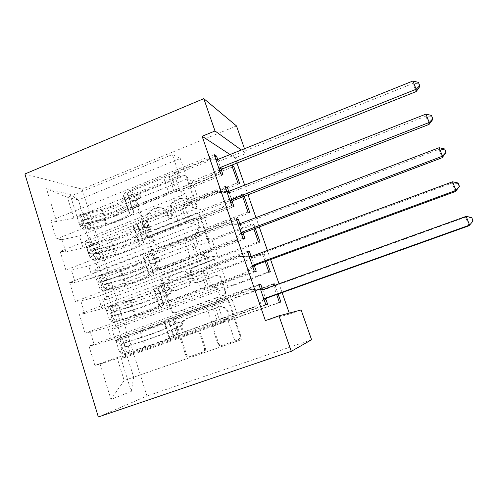 <?xml version="1.0" encoding="UTF-8"?>
<svg xmlns="http://www.w3.org/2000/svg" width="498" height="498" viewBox="0 0 498 498"><rect width="100%" height="100%" fill="white"/><g stroke="black" fill="none" stroke-linecap="round" stroke-linejoin="round"><path stroke-width="0.37" stroke-dasharray="2.49 1.87" d="M147.489 227.885C146.356 228.196 145.553 227.804 145.074 226.702L135.848 198.248C135.481 196.685 135.973 195.49 137.317 194.662L183.955 175.937C185.598 175.464 186.769 176.006 187.478 177.574L197.164 206.334L196.467 208.668L195.957 208.961C194.799 209.285 193.965 208.886 193.467 207.778L192.209 204.037C189.925 198.976 186.159 197.189 180.905 198.677L175.389 201.049C171.636 203.875 170.341 207.579 171.517 212.154L172.75 215.877L171.549 218.491C170.409 218.809 169.594 218.41 169.102 217.302L167.876 213.586C165.635 208.544 161.931 206.757 156.752 208.22L151.485 210.449C147.651 213.225 146.312 216.941 147.464 221.591L148.672 225.295L147.489 227.885M191.282 203.732C188.991 198.652 185.206 196.853 179.934 198.353L174.4 200.731C170.627 203.57 169.332 207.293 170.509 211.887L171.748 215.622L170.546 218.242C169.395 218.566 168.579 218.168 168.087 217.053L166.855 213.325C164.608 208.264 160.885 206.465 155.687 207.934L150.408 210.175C146.555 212.963 145.211 216.692 146.368 221.361L147.576 225.077L146.387 227.679C145.254 227.997 144.451 227.598 143.972 226.49L134.709 197.924C134.342 196.361 134.84 195.16 136.184 194.326L182.996 175.52C184.646 175.041 185.822 175.589 186.532 177.164L196.256 206.035L195.552 208.382L195.042 208.674C193.878 208.998 193.043 208.606 192.545 207.485L191.282 203.732L192.209 204.037M205.469 348.015L205.251 350.499L203.713 351.812L190.161 356.537C188.487 356.929 187.285 356.294 186.563 354.626L175.763 321.31L176.217 318.508L177.493 317.556L225.712 300.138C227.418 299.715 228.644 300.331 229.385 301.987L240.739 335.683L240.646 337.937L238.953 339.518L222.27 345.338C220.558 345.743 219.338 345.102 218.597 343.427L213.816 329.016L214.059 326.495L215.578 325.213L223.783 322.293L227.997 318.614C231.545 312.582 224.971 304.49 218.703 307.104L186.924 318.546L183.37 321.26C178.819 327.018 185.194 336.374 191.855 333.635L197.133 331.761C198.814 331.357 200.022 331.979 200.75 333.641L205.469 348.015L204.578 348.301L204.354 350.797L202.817 352.117L189.209 356.861C187.528 357.253 186.327 356.612 185.598 354.937L174.761 321.49L175.215 318.67L176.497 317.718L224.909 300.226C226.615 299.802 227.847 300.419 228.594 302.087L239.986 335.926L239.893 338.186L238.2 339.779L221.442 345.618C219.73 346.023 218.498 345.382 217.757 343.695L212.957 329.228L213.2 326.694L214.725 325.406L223.783 322.293M265.372 320.625L289.568 314.008L289.257 313.111M282.111 292.606L279.048 283.816M270.588 259.545L267.42 250.463M259.221 226.945L255.96 217.576M248.016 194.786L244.655 185.144M236.961 163.07L235.156 157.903L246.161 153.496L241.337 150.01M289.568 314.008L301.122 309.955M311.592 339.76L146.947 396.016L82.108 189.153L24.9 173.989M236.488 125.938L82.108 189.153M244.493 148.74L246.161 153.496M161.9 269.567C160.269 269.997 159.105 269.412 158.408 267.806L147.987 235.679C147.638 234.309 147.999 233.189 149.076 232.305L196.654 213.698C198.31 213.244 199.499 213.81 200.221 215.404L211.164 247.886L210.592 250.836L209.415 251.664L161.9 269.567L160.848 269.53C159.211 269.96 158.047 269.374 157.343 267.762L146.891 235.504C146.537 234.135 146.904 233.002 147.981 232.118L195.739 213.437C197.407 212.976 198.602 213.542 199.318 215.142L210.299 247.755L209.726 250.724L208.55 251.558L160.848 269.53M161.75 278.108L172.358 310.82C173.067 312.458 174.25 313.068 175.9 312.657L224.05 295.19L225.538 293.957L225.812 291.38L221.025 277.168C220.29 275.525 219.076 274.921 217.383 275.357L197.812 282.584C196.144 283.007 194.948 282.41 194.226 280.779L191.145 271.466L191.742 268.497L214.04 259.477C214.868 257.248 214.14 256.165 211.855 256.221L162.479 275.014L161.75 278.108L160.698 278.108L171.343 310.957L172.358 310.82M98.33 416.988L146.947 396.016M70.044 194.363L46.495 188.686L56.542 221.535L73.866 218.087L179.479 175.638L172.401 154.542L180.295 158.507L78.385 199.959L70.044 194.363L79.605 225.158L84.511 225.93L89.721 242.657L84.878 242.128L88.407 253.507L93.219 253.868L98.492 270.794L93.742 270.682L97.322 282.198L102.028 282.148L107.363 299.273L102.719 299.584L106.342 311.244L110.942 310.764L116.339 328.095L111.801 328.842L115.468 340.644L119.962 339.723L125.428 357.271L280.903 302.056M214.165 154.635L50.777 220.626L56.542 221.535M50.777 220.626L56.38 239.021L62.082 239.644L65.798 251.795L83.098 247.898L189.694 206.116L185.592 193.878L180.158 191.911L223.029 174.885M225.108 186.433L60.14 251.372L65.798 251.795M60.14 251.372L65.823 270.009L71.413 270.14L75.173 282.453L92.454 278.089L200.047 236.992L195.888 224.592L190.659 223.328L233.954 206.583M236.208 218.678L69.633 282.515L75.173 282.453M69.633 282.515L75.385 301.402L80.863 301.035L84.672 313.51L101.928 308.673L210.536 268.279L206.328 255.717L201.304 255.175L245.028 238.71M247.462 251.366L79.25 314.076L84.672 313.51M79.25 314.076L85.077 333.212L90.431 332.334L94.296 344.971L111.521 339.648L221.168 299.983L216.898 287.253L212.098 287.458L256.252 271.286M258.879 284.514L88.993 346.054L94.296 344.971M88.993 346.054L94.9 365.451L100.135 364.05L110.948 399.415L131.248 391.459L121.002 358.454L125.428 357.271M110.942 310.764L264.201 254.011L262.502 253.743L265.204 261.531M264.201 254.011L266.629 261.008M251.16 256.495L254.428 265.982M93.219 253.868L243.79 195.297L241.891 194.394L242.744 196.841M243.79 195.297L244.138 196.299M228.719 191.388L232.174 201.422M235.156 157.903L230.039 154.548M217.726 159.503L220.471 167.471M221.025 169.077L221.274 169.793M239.862 223.72L243.223 233.481M102.028 282.148L253.93 224.467L252.131 223.882L253.899 228.962M253.93 224.467L255.306 228.426M262.614 289.736L265.783 298.931M275.058 285.254L278.114 294.038M273.626 285.771L276.676 294.548M227.692 299.279L121.35 337.7L117.596 325.661L223.546 286.966L227.692 299.279L231.906 298.819L238.044 316.996L233.954 317.867L241.318 339.736L124.183 380.522L117.341 358.429L227.611 319.212L223.036 320.183L267.638 304.309M115.468 340.644L121.35 337.7M111.801 328.842L117.596 325.661M241.318 339.736L235.199 341.84L227.611 319.212M235.199 341.84L124.183 380.522L110.948 399.415M100.135 364.05L117.341 358.429M217.371 268.615L112 307.714L108.29 295.831L213.275 256.458L217.371 268.615L221.778 268.833L227.841 286.78L223.546 286.966M106.342 311.244L112 307.714M102.719 299.584L108.29 295.831M111.521 339.648L107.668 327.211L216.898 287.253M90.431 332.334L107.668 327.211M207.18 238.343L102.762 278.108L99.102 266.362L203.134 226.341L207.18 238.343L211.781 239.214L217.769 256.943L213.275 256.458M97.322 282.198L102.762 278.108M93.742 270.682L99.102 266.362M101.928 308.673L98.118 296.391L206.328 255.717M80.863 301.035L98.118 296.391M197.115 208.457L93.643 248.857L90.02 237.26L193.124 196.604L197.115 208.457L201.908 209.969L207.815 227.474L203.134 226.341M88.407 253.507L93.643 248.857M84.878 242.128L90.02 237.26M92.454 278.089L88.694 265.969L195.888 224.592M71.413 270.14L88.694 265.969M180.295 158.507L187.18 178.944L84.629 219.973L78.385 199.959L67.467 197.438L172.401 154.542M79.605 225.158L84.629 219.973M83.098 247.898L79.387 235.928L185.592 193.878M62.082 239.644L79.387 235.928M233.954 317.867L127.021 355.865L133.688 377.241L131.248 391.459M73.866 218.087L67.467 197.438L46.495 188.686M221.168 299.983L216.456 300.493L223.036 320.183M210.536 268.279L205.606 268.036L212.098 287.458M200.047 236.992L194.899 236.021L201.304 255.175M189.694 206.116L184.341 204.429L190.659 223.328M179.479 175.638L173.92 173.26L180.158 191.911M231.782 165.274L192.153 181.079L187.18 178.944M192.153 181.079L197.992 198.372L193.124 196.604M121.002 358.454L127.021 355.865M220.714 173.665L56.38 239.021M173.92 173.26L214.887 156.739M237.832 182.704L197.992 198.372M89.721 242.657L239.768 183.725M84.511 225.93L232.385 167.029M231.751 205.724L65.823 270.009M184.341 204.429L225.706 188.169M248.023 212.042L207.815 227.474M241.891 194.394L201.908 209.969M98.492 270.794L249.859 212.758M242.943 238.237L75.385 301.402M194.899 236.021L236.675 220.029M258.338 241.754L217.769 256.943M252.131 223.882L211.781 239.214M107.363 299.273L260.074 242.153M254.291 271.198L85.077 333.212M205.606 268.036L247.792 252.324M268.789 271.84L227.841 286.78M262.502 253.743L221.778 268.833M116.339 328.095L270.42 271.914M265.801 304.62L94.9 365.451M216.456 300.493L259.066 285.061M279.372 302.317L238.044 316.996M273.004 283.985L231.906 298.819M119.962 339.723L273.165 284.445M152.562 237.253L153.291 234.913L153.751 234.658L195.029 218.653C196.187 218.336 197.021 218.734 197.525 219.848L198.858 223.82C199.953 227.667 199.119 231.041 196.349 233.936L193.324 235.853L164.981 246.709C159.765 248.11 156.048 246.267 153.838 241.188L152.562 237.253L151.479 237.092L152.214 234.739L153.751 234.658M151.479 237.092L152.762 241.038C154.978 246.137 158.706 247.985 163.942 246.578L192.39 235.679L195.434 233.749C198.21 230.848 199.051 227.462 197.949 223.596L196.61 219.606C196.106 218.485 195.272 218.087 194.108 218.41L152.674 234.483M160.698 278.108L161.433 275.002L162.416 274.361L210.996 256.134C213.287 256.072 214.022 257.161 213.188 259.396L190.802 268.453L190.205 271.441L193.299 280.791C194.021 282.422 195.222 283.026 196.897 282.596L216.543 275.344C218.242 274.908 219.462 275.512 220.203 277.162L225.009 291.436L224.729 294.025L223.235 295.258L174.898 312.8C173.242 313.211 172.053 312.595 171.343 310.957M177.736 289.992C170.64 293.011 164.44 282.428 170.104 277.037L172.893 275.176L183.88 271.068C185.536 270.638 186.725 271.229 187.441 272.848L190.51 282.154L189.987 285.043L188.773 285.92L176.746 290.041C169.619 293.073 163.4 282.447 169.083 277.031L171.885 275.164L172.893 275.176M176.746 290.041L187.827 285.952L189.041 285.074L189.564 282.173L186.482 272.829C185.766 271.198 184.577 270.607 182.915 271.036L171.885 275.164M222.967 322.48L227.194 318.782C230.761 312.725 224.162 304.595 217.869 307.222L185.966 318.714L182.399 321.44C177.83 327.217 184.223 336.617 190.915 333.865L196.212 331.979C197.899 331.575 199.107 332.203 199.841 333.872L204.578 348.301M80.408 226.416L84.118 224.94L88.04 228.439L84.355 229.902L80.408 226.416L77.57 217.277L79.655 214.812L83.322 213.337L86.633 212.957L101.934 209.141C113.762 206.265 125.334 200.395 124.618 197.494L126.249 202.73L125.079 201.061C125.129 199.766 127.451 198.16 132.045 196.243L136.869 194.301C137.996 193.983 138.793 194.363 139.272 195.459L138.463 197.849L133.252 199.984C128.652 201.895 126.324 203.489 126.268 204.759L127.426 206.384L129.293 212.185L128.154 210.623C128.229 209.39 130.563 207.822 135.176 205.917L211.476 175.533L213.891 176.728L176.678 191.525L171.493 175.993L163.798 177.979L131.846 190.852C128.889 192.091 127.401 193.143 127.376 194.008L128.727 196.243L130.582 201.989L128.472 195.633M84.355 229.902C85.837 230.051 88.022 229.765 90.897 229.036L106.13 225.09C120.354 221.492 134.379 214.601 133.62 211.401L131.509 205.052L130.445 203.526C130.488 202.705 131.989 201.678 134.952 200.451L140.131 198.329L140.934 195.951C140.461 194.867 139.664 194.481 138.55 194.805L133.744 196.729C130.787 197.967 129.287 199.001 129.256 199.835L130.333 201.397M79.655 214.812C81.155 215.018 83.34 214.769 86.222 214.072L101.443 210.268C115.661 206.801 129.58 199.748 128.727 196.243M124.388 196.959L123.199 195.222C123.236 193.884 125.546 192.259 130.127 190.329L206.06 159.702L215.927 159.752M171.493 175.993L208.531 161.078L206.06 159.702M88.04 228.439L91.339 227.997L106.647 224.044C118.48 221.056 130.14 215.323 129.505 212.671L129.293 212.185M133.383 210.841L132.337 209.384C132.387 208.587 133.894 207.579 136.863 206.353L168.971 193.573L176.678 191.525M84.118 224.94L81.267 215.796L77.57 217.277M83.322 213.337L81.267 215.796M131.509 205.052L131.758 205.63C132.549 208.948 118.568 215.902 104.343 219.45L89.117 223.334L83.907 224.2C82.021 222.886 81.684 221.685 82.898 220.589L87.997 219.749L103.223 215.889C117.441 212.372 131.397 205.381 130.582 201.989M126.249 202.73L126.473 203.252C127.158 206.054 115.555 211.874 103.721 214.794L86.957 218.964C85.264 220.241 85.581 221.454 87.916 222.6L104.854 218.367C116.688 215.422 128.31 209.639 127.644 206.894L127.426 206.384M218.939 168.511L211.476 175.533M208.531 161.078L220.035 160.898L412.991 83.44L416.191 91.57M219.842 171.138L213.891 176.728M412.91 81.012L412.991 83.44L418.426 83.359L418.42 82.394M419.714 86.627L418.426 83.359M89.945 257.13L93.692 255.673L97.558 258.948L93.842 260.386L89.945 257.13L87.075 247.873L89.08 245.097L92.784 243.647L111.39 239.04C123.23 235.94 134.977 230.344 134.423 227.947L136.11 233.357L135.045 232.037C135.17 230.954 137.548 229.478 142.191 227.598L147.066 225.694C148.199 225.382 149.008 225.775 149.493 226.883L148.883 229.13L143.418 231.389C138.774 233.263 136.384 234.726 136.253 235.784L137.305 237.06L139.191 242.937L138.164 241.723C138.307 240.708 140.71 239.27 145.366 237.409L222.419 207.517L224.723 208.345L187.142 222.905L181.895 207.162L174.182 209.278L141.918 221.952C138.93 223.16 137.404 224.131 137.33 224.859L138.544 226.658L140.43 232.479L138.326 226.154M93.842 260.386L100.347 259.253L115.598 255.032C129.829 251.16 144.059 244.593 143.505 242.016L141.407 235.703L140.448 234.502C140.536 233.823 142.073 232.877 145.067 231.676L150.502 229.429L151.106 227.194C150.626 226.092 149.823 225.7 148.697 226.011L143.847 227.903C140.853 229.111 139.322 230.064 139.241 230.767L140.218 232M89.08 245.097L95.61 244.095L110.849 240.011C125.079 236.282 139.203 229.553 138.544 226.658M134.23 227.511L133.14 226.123C133.252 224.996 135.618 223.496 140.255 221.61L216.929 191.469L226.895 191.624M181.895 207.162L219.288 192.483L216.929 191.469M97.558 258.948L116.171 254.136C128.011 250.917 139.845 245.458 139.378 243.323L139.191 242.937M143.306 241.567L142.36 240.434C142.459 239.781 144.003 238.853 147.003 237.652L179.423 225.084L187.142 222.905M93.692 255.673L90.81 246.41L87.075 247.873M92.784 243.647L90.81 246.41M141.407 235.703L141.619 236.164C142.21 238.866 128.023 245.495 113.787 249.311L93.275 254.509C91.458 253.214 91.14 251.994 92.329 250.849L112.648 245.707C126.878 241.922 141.046 235.255 140.43 232.479M136.11 233.357L136.303 233.78C136.819 236.071 125.042 241.623 113.202 244.767L96.425 249.255C94.763 250.562 95.056 251.795 97.284 252.947L114.347 248.39C126.193 245.215 137.99 239.7 137.492 237.465L137.305 237.06M229.958 200.507L222.419 207.517M219.288 192.483L230.91 192.421L425.852 116.152L429.095 124.4M230.73 202.761L224.723 208.345M425.933 114.117L425.852 116.152L431.399 116.252L431.461 115.443M432.706 119.564L431.399 116.252M99.612 288.249L103.397 286.817L107.207 289.855L103.453 291.268L99.612 288.249L96.699 278.868L98.629 275.78L102.37 274.348L120.977 269.325C132.823 265.994 144.737 260.672 144.358 258.798L146.101 264.388L145.148 263.423C145.341 262.564 147.788 261.213 152.481 259.383L157.399 257.51C158.545 257.205 159.366 257.615 159.852 258.736L159.416 260.828L153.72 263.224C149.027 265.054 146.574 266.386 146.368 267.221L147.308 268.142L149.226 274.093L148.311 273.24C148.529 272.45 150.987 271.142 155.693 269.325L233.518 239.943L235.703 240.397L197.75 254.715L192.427 238.76L184.702 241.001L152.127 253.463C149.114 254.646 147.545 255.53 147.427 256.115L148.497 257.466L150.402 263.367L148.317 257.086M103.453 291.268L109.915 289.855L125.185 285.348C139.428 281.196 153.87 274.971 153.521 273.029L151.442 266.754L150.583 265.895C150.713 265.353 152.295 264.494 155.32 263.317L160.979 260.94L161.414 258.854C160.929 257.74 160.119 257.329 158.98 257.634L154.081 259.495C151.062 260.678 149.487 261.543 149.356 262.104L150.228 263.006M98.629 275.78L105.115 274.504L120.373 270.14C134.616 266.131 148.946 259.738 148.497 257.466M144.196 258.462L143.219 257.429C143.399 256.526 145.833 255.15 150.514 253.314L227.947 223.677L238.019 223.938M192.427 238.76L230.194 224.318L227.947 223.677M107.207 289.855L125.807 284.613C137.66 281.165 149.668 275.985 149.375 274.373L149.226 274.093M153.359 272.705L152.519 271.902C152.662 271.391 154.249 270.551 157.287 269.381L190.018 257.024L197.75 254.715M103.397 286.817L100.472 277.436L96.699 278.868M102.37 274.348L100.472 277.436M151.442 266.754L151.61 267.102C151.996 269.169 137.591 275.462 123.355 279.559L102.769 285.217C101.019 283.935 100.721 282.696 101.878 281.507L122.197 275.911C136.44 271.846 150.813 265.515 150.402 263.367M146.101 264.388L146.263 264.706C146.611 266.48 134.659 271.746 122.807 275.126L106.012 279.938C104.387 281.277 104.648 282.528 106.79 283.692L123.971 278.793C135.817 275.388 147.794 270.153 147.464 268.441L147.308 268.142M241.119 232.94L233.518 239.943M230.194 224.318L241.941 224.38L438.9 149.332L442.193 157.704M241.767 234.819L235.703 240.397M439.149 147.707L438.9 149.332L444.558 149.618L444.683 148.97M445.884 152.986L444.558 149.618M109.404 319.778L113.227 318.371L116.98 321.16L113.189 322.548L109.404 319.778L106.454 310.273L108.303 306.855L130.675 300.001C142.534 296.428 154.629 291.392 154.424 290.054L156.223 295.831L155.388 295.233C155.656 294.598 158.165 293.384 162.908 291.598L167.876 289.755C169.034 289.463 169.862 289.88 170.353 291.025L170.048 292.961L169.146 293.652L164.166 295.495C159.416 297.275 156.907 298.47 156.627 299.08L157.449 299.628L159.391 305.66L158.588 305.181C158.881 304.614 161.408 303.444 166.164 301.67L244.767 272.823L246.84 272.892L208.506 286.954L203.109 270.775L195.372 273.159L162.473 285.404C159.428 286.555 157.816 287.358 157.648 287.794L158.582 288.684L160.512 294.667L158.439 288.423M113.189 322.548L134.896 316.062C149.145 311.624 163.805 305.741 163.668 304.452L161.601 298.221L160.848 297.704L170.665 293.565L171.561 292.874L171.866 290.944C171.374 289.811 170.553 289.394 169.401 289.687L159.609 293.864L160.375 294.424M108.303 306.855L130.022 300.655C144.271 296.36 158.818 290.309 158.582 288.684M154.293 289.824L153.434 289.157C153.689 288.479 156.179 287.24 160.916 285.441L239.121 256.327L249.299 256.7M203.109 270.775L241.25 256.588L239.121 256.327M116.98 321.16L135.581 315.489C147.433 311.798 159.621 306.905 159.503 305.84L159.391 305.66M163.543 304.247L162.815 303.799L167.702 301.533L208.506 286.954M113.227 318.371L110.263 308.866L106.454 310.273M112.075 305.455L110.263 308.866M161.601 298.221L161.732 298.445C161.906 299.864 147.29 305.809 133.041 310.198L112.386 316.33C110.705 315.06 110.432 313.802 111.552 312.563L131.87 306.5C146.119 302.149 160.711 296.161 160.512 294.667M156.223 295.831L156.353 296.042C156.521 297.275 144.389 302.261 132.536 305.872L115.723 311.02C114.142 312.395 114.372 313.672 116.42 314.842L133.713 309.594C145.565 305.946 157.723 300.997 157.573 299.827L157.449 299.628M252.442 265.832L244.767 272.823M241.25 256.588L253.121 256.775L452.14 182.996L455.477 191.493M252.959 267.32L246.84 272.892M452.558 181.789L452.14 182.996L457.911 183.476L458.104 182.996M459.256 186.887L457.911 183.476M119.333 351.725L123.187 350.349L126.878 352.883L123.05 354.246L119.333 351.725L116.339 342.095L118.101 338.347L140.511 331.077C152.369 327.261 164.651 322.517 164.62 321.727L166.481 327.69L165.766 327.472L178.496 322.443C179.66 322.156 180.5 322.592 180.998 323.75L180.805 325.549L179.778 326.395L167.017 331.375L167.726 331.544L169.694 337.656L169.009 337.557L176.778 334.463L256.177 306.164L258.126 305.834L219.406 319.635L213.935 303.238L172.962 317.774L168.013 319.903L168.797 320.32L170.752 326.377L168.691 320.177M123.05 354.246L144.731 347.174C158.987 342.437 173.864 336.916 173.951 336.293L171.897 330.106L171.256 329.944L181.241 326.103L182.262 325.262L182.455 323.476C181.957 322.324 181.129 321.895 179.965 322.175L169.999 326.053L170.652 326.258M118.101 338.347L139.795 331.568C154.05 326.981 168.816 321.278 168.797 320.32M164.527 321.602L163.78 321.316L171.455 318.01L250.45 289.438L260.74 289.923M213.935 303.238L252.461 289.307L250.45 289.438M126.878 352.883L145.472 346.764C157.337 342.829 169.706 338.235 169.774 337.719L169.694 337.656M173.87 336.212L173.248 336.119L178.259 334.127L219.406 319.635M123.187 350.349L120.18 340.713L116.339 342.095M121.91 336.972L120.18 340.713M171.897 330.106L171.991 330.211C171.947 330.958 157.107 336.555 142.851 341.23L122.141 347.853C120.522 346.589 120.261 345.313 121.356 344.025L141.669 337.482C155.924 332.845 170.733 327.211 170.752 326.377M166.481 327.69L166.575 327.79C166.569 328.481 154.256 333.162 142.391 337.028L125.564 342.512C124.014 343.925 124.226 345.22 126.187 346.403L143.58 340.794C155.444 336.903 167.782 332.247 167.814 331.631L167.726 331.544M263.928 299.18L256.177 306.164M262.502 289.78L264.45 289.618L465.574 217.159L468.96 225.775L472.826 221.293L471.463 217.831L471.724 217.52M264.301 300.269L258.126 305.834M252.461 289.307L260.659 289.693M466.165 216.375L465.574 217.159L471.463 217.831M143.972 226.49L145.074 226.702M192.545 207.485L193.467 207.778M168.087 217.053L169.102 217.302M146.368 221.361L147.464 221.591M151.809 209.471L152.886 209.745M155.687 207.934L156.752 208.22M166.855 213.325L167.876 213.586M171.748 215.622L172.75 215.877M170.509 211.887L171.517 212.154M175.999 199.903L176.989 200.227M179.934 198.353L180.905 198.677M196.256 206.035L197.164 206.334M186.532 177.164L187.478 177.574M182.996 175.52L183.955 175.937M136.396 194.232L137.529 194.569M134.709 197.924L135.848 198.248M147.576 225.077L148.672 225.295M208.55 251.558L209.415 251.664M210.299 247.755L211.164 247.886M199.318 215.142L200.221 215.404M195.739 213.437L196.654 213.698M148.591 231.782L149.68 231.975M146.891 235.504L147.987 235.679M157.343 267.762L158.408 267.806M194.108 218.41L195.029 218.653M196.61 219.606L197.525 219.848M197.949 223.596L198.858 223.82M192.39 235.679L193.324 235.853M163.942 246.578L164.981 246.709M152.762 241.038L153.838 241.188M174.898 312.8L175.9 312.657M223.235 295.258L224.05 295.19M225.009 291.436L225.812 291.38M220.203 277.162L221.025 277.168M216.543 275.344L217.383 275.357M196.897 282.596L197.812 282.584M193.299 280.791L194.226 280.779M190.205 271.441L191.145 271.466M191.948 267.656L192.882 267.706M212.31 260.043L213.163 260.118M210.996 256.134L211.855 256.221M162.416 274.361L163.462 274.379M182.915 271.036L183.88 271.068M186.482 272.829L187.441 272.848M189.564 282.173L190.51 282.154M187.827 285.952L188.773 285.92M199.841 333.872L200.75 333.641M196.212 331.979L197.133 331.761M190.915 333.865L191.855 333.635M185.966 318.714L186.924 318.546M217.869 307.222L218.703 307.104M214.725 325.406L215.578 325.213M212.957 329.228L213.816 329.016M217.757 343.695L218.597 343.427M221.442 345.618L222.27 345.338M238.2 339.779L238.953 339.518M239.986 335.926L240.739 335.683M228.594 302.087L229.385 301.987M224.909 300.226L225.712 300.138M176.497 317.718L177.493 317.556M174.761 321.49L175.763 321.31M185.598 354.937L186.563 354.626M189.209 356.861L190.161 356.537M202.817 352.117L203.713 351.812M138.55 194.805L136.869 194.301M84.255 229.821L79.605 214.875M83.272 213.399L87.941 228.358M103.223 215.889L101.443 210.268M101.934 209.141L103.721 214.794M133.744 196.729L131.846 190.852M168.971 193.573L163.798 177.979M136.863 206.353L134.952 200.451M130.127 190.329L132.045 196.243M133.252 199.984L135.176 205.917M129.337 200.028L127.457 194.201M132.412 209.558L130.526 203.713M123.336 195.54L125.21 201.373M126.399 205.058L128.285 210.909M106.13 225.09L104.343 219.45M104.854 218.367L106.647 224.044M87.997 219.749L86.222 214.072M86.633 212.957L88.414 218.659M90.897 229.036L89.117 223.334M89.547 222.27L91.339 227.997M174.344 191.979L169.158 176.41M216.443 159.752L218.803 161.134M217.688 159.516L220.035 160.898M86.957 218.964L82.898 220.589M88.084 222.581L84.025 224.2M139.757 198.528L138.089 198.048M148.697 226.011L147.066 225.694M93.742 260.305L89.03 245.165M92.734 243.715L97.465 258.867M112.648 245.707L110.849 240.011M111.39 239.04L113.202 244.767M143.847 227.903L141.918 221.952M179.423 225.084L174.182 209.278M147.003 237.652L145.067 231.676M140.255 221.61L142.191 227.598M143.418 231.389L145.366 237.409M139.309 230.916L137.404 225.015M142.428 240.578L140.511 234.651M133.259 226.385L135.163 232.286M136.365 236.027L138.276 241.953M115.598 255.032L113.787 249.311M114.347 248.39L116.171 254.136M97.403 249.84L95.61 244.095M96.07 243.136L97.882 248.913M100.347 259.253L98.542 253.482M99.027 252.567L100.839 258.369M184.814 223.428L179.56 207.654M227.424 191.63L229.671 192.651M228.682 191.4L230.91 192.421M96.425 249.255L92.329 250.849M97.564 252.916L93.468 254.509M149.923 229.783L148.298 229.491M158.98 257.634L157.399 257.51M103.354 291.193L98.579 275.855M102.32 274.429L107.107 289.78M122.197 275.911L120.373 270.14M120.977 269.325L122.807 275.126M154.081 259.495L152.127 253.463M190.018 257.024L184.702 241.001M157.287 269.381L155.32 263.317M150.514 253.314L152.481 259.383M153.72 263.224L155.693 269.325M149.412 262.222L147.483 256.24M152.575 272.008L150.633 266.007M143.318 257.628L145.242 263.616M146.462 267.401L148.398 273.408M125.185 285.348L123.355 279.559M123.971 278.793L125.807 284.613M106.933 280.324L105.115 274.504M105.638 273.701L107.468 279.559M109.915 289.855L108.085 284.009M108.626 283.262L110.463 289.139M195.428 255.306L190.105 239.314M238.554 223.951L240.683 224.592M239.824 223.733L241.941 224.38M106.012 279.938L101.878 281.507M107.17 283.648L103.036 285.211M160.225 261.456L158.65 261.357M169.401 289.687L167.876 289.755M113.09 322.48L108.259 306.942M112.031 305.542L116.881 321.092M131.87 306.5L130.022 300.655M130.675 300.001L132.536 305.872M164.458 291.517L162.473 285.404M200.762 289.4L195.372 273.159M167.702 301.533L165.71 295.389M160.916 285.441L162.908 291.598M164.166 295.495L166.164 301.67M159.653 293.938L157.698 287.881M162.852 303.861L160.891 297.773M153.508 289.294L155.463 295.364M156.696 299.198L158.657 305.286M134.896 316.062L133.041 310.198M133.713 309.594L135.581 315.489M116.588 311.206L114.745 305.305M115.324 304.67L117.179 310.603M119.607 320.861L117.758 314.935M118.35 314.35L120.217 320.307M206.191 287.62L200.794 271.41M249.84 256.719L251.851 256.974M251.123 256.514L253.121 256.775M115.723 311.02L111.552 312.563M116.899 314.78L112.722 316.317M170.665 293.565L169.146 293.652M179.965 322.175L178.496 322.443M122.956 354.184L118.057 338.441M121.867 337.065L126.785 352.821M141.669 337.482L139.795 331.568M140.511 331.077L142.391 337.028M174.972 323.974L172.962 317.774M211.65 322.225L206.184 305.76M178.259 334.127L176.242 327.896M171.455 318.01L173.472 324.254M174.754 328.201L176.778 334.463M170.03 326.09L168.05 319.946M173.279 336.144L171.287 329.975M163.842 321.391L165.815 327.535M167.067 331.425L169.059 337.6M144.731 347.174L142.851 341.23M143.58 340.794L145.472 346.764M126.374 342.487L124.506 336.511M125.141 336.044L127.015 342.051M129.43 352.267L127.556 346.266M128.21 345.855L130.096 351.887M217.097 320.376L211.625 303.942M262.079 289.886L263.168 289.811M262.583 289.749L264.45 289.618M125.564 342.512L121.356 344.025M126.753 346.315L122.539 347.828M181.241 326.103L179.778 326.395M150.408 210.175L151.485 210.449M170.995 218L171.997 218.242M174.4 200.731L175.389 201.049M195.552 208.382L196.467 208.668M136.184 194.326L137.317 194.662M146.786 227.468L147.881 227.673M209.726 250.724L210.592 250.836M147.981 232.118L149.076 232.305M152.214 234.739L153.291 234.913M195.434 233.749L196.349 233.936M224.729 294.025L225.538 293.957M190.802 268.453L191.742 268.497M213.188 259.396L214.04 259.477M169.083 277.031L170.104 277.037M189.041 285.074L189.987 285.043M161.433 275.002L162.479 275.014M182.399 321.44L183.37 321.26M227.194 318.782L227.997 318.614M213.2 326.694L214.059 326.495M239.893 338.186L240.646 337.937M175.215 318.67L176.217 318.508M204.354 350.797L205.251 350.499M124.618 197.494L126.473 203.252M129.256 199.835L127.376 194.008M132.337 209.384L130.445 203.526M125.079 201.061L123.199 195.222M128.154 210.623L126.268 204.759M131.758 205.63L133.62 211.401M127.644 206.894L129.505 212.671M87.916 222.6L83.907 224.2M140.131 198.329L138.463 197.849M134.423 227.947L136.303 233.78M139.241 230.767L137.33 224.859M142.36 240.434L140.448 234.502M135.045 232.037L133.14 226.123M138.164 241.723L136.253 235.784M141.619 236.164L143.505 242.016M137.492 237.465L139.378 243.323M97.284 252.953L93.275 254.509M150.502 229.429L148.883 229.13M144.358 258.798L146.263 264.706M149.356 262.104L147.427 256.115M152.519 271.902L150.583 265.895M145.148 263.423L143.219 257.429M148.311 273.24L146.368 267.221M151.61 267.102L153.521 273.029M147.464 268.441L149.375 274.373M106.79 283.698L102.769 285.217M160.979 260.94L159.416 260.828M154.424 290.054L156.353 296.042M159.609 293.864L157.648 287.794M162.815 303.799L160.848 297.704M155.388 295.233L153.434 289.157M158.588 305.181L156.627 299.08M161.732 298.445L163.668 304.452M157.573 299.827L159.503 305.84M116.42 314.842L112.386 316.33M171.561 292.874L170.048 292.961M164.62 321.727L166.575 327.79M169.999 326.053L168.013 319.903M173.248 336.119L171.256 329.944M165.766 327.472L163.78 321.316M169.009 337.557L167.017 331.375M171.991 330.211L173.951 336.293M167.814 331.631L169.774 337.719M126.187 346.403L122.141 347.853M182.262 325.262L180.805 325.549"/><path stroke-width="0.75" d="M289.257 313.111L282.111 292.606M279.048 283.816L270.588 259.545M267.42 250.463L259.221 226.945M255.96 217.576L248.016 194.786M244.655 185.144L236.961 163.07M301.122 309.955L311.592 339.76L291.274 351.314L278.992 315.838L301.122 309.955M230.039 154.548L202.126 136.259L214.993 130.98L203.8 98.654L236.488 125.938L244.493 148.74M291.274 351.314L98.33 416.988L24.9 173.989L203.8 98.654M266.629 261.008L270.42 271.914L268.789 271.84L265.204 261.531M247.792 252.324L249.498 251.689L247.462 251.366L254.291 271.198L256.252 271.286L254.428 265.982M249.498 251.689L251.16 256.495M244.138 196.299L249.859 212.758L248.023 212.042L242.744 196.841M225.706 188.169L227.381 187.509L225.108 186.433L231.751 205.724L233.954 206.583L232.174 201.422M227.381 187.509L228.719 191.388M202.126 136.259L265.372 320.625L278.992 315.838M214.887 156.739L216.543 156.073L214.165 154.635L220.714 173.665L223.029 174.885L221.274 169.793M216.543 156.073L217.726 159.503M220.471 167.471L221.025 169.077M233.774 166.481L231.782 165.274L237.832 182.704L239.768 183.725L233.774 166.481L232.385 167.029M236.675 220.029L238.361 219.381L236.208 218.678L242.943 238.237L245.028 238.71L243.223 233.481M238.361 219.381L239.862 223.72M255.306 228.426L260.074 242.153L258.338 241.754L253.899 228.962M259.066 285.061L260.79 284.439L258.879 284.514L265.801 304.62L267.638 304.309L265.783 298.931M260.79 284.439L262.614 289.736M273.165 284.445L274.597 283.928L273.004 283.985L273.626 285.771M274.597 283.928L275.058 285.254M278.114 294.038L280.903 302.056L279.372 302.317L276.676 294.548M241.337 150.01L214.993 130.98M220.427 167.446L222.743 168.741L416.191 91.57L416.154 89.248L220.427 167.446L218.939 168.511M412.91 81.012L418.42 82.394L419.714 85.675L416.154 89.248L412.91 81.012L217.688 159.516L215.927 159.752M222.743 168.741L219.842 171.138M419.714 85.675L419.714 86.627L416.191 91.57M231.452 199.443L233.655 200.37L429.095 124.4L429.22 122.471L231.452 199.443L229.958 200.507M425.933 114.117L431.461 115.443L432.774 118.773L429.22 122.471L425.933 114.117L228.682 191.4L226.895 191.624M233.655 200.37L230.73 202.761M432.774 118.773L432.706 119.564L429.095 124.4M242.632 231.881L244.723 232.435L442.193 157.704L442.485 156.179L242.632 231.881L241.119 232.94M439.149 147.707L444.683 148.97L446.021 152.351L442.485 156.179L439.149 147.707L239.824 223.733L238.019 223.938M244.723 232.435L241.767 234.819M446.021 152.351L442.193 157.704M253.974 264.78L255.935 264.942L455.477 191.493L455.938 190.385L253.974 264.78L252.442 265.832M452.558 181.789L458.104 182.996L459.461 186.426L455.938 190.385L452.558 181.789L251.123 256.514L249.299 256.7M255.935 264.942L252.959 267.32M459.461 186.426L455.477 191.493M265.471 298.134L267.308 297.897L468.96 225.775L469.595 225.102L265.471 298.134L263.928 299.18M466.165 216.375L471.724 217.52L473.1 221L469.595 225.102L466.165 216.375L262.079 289.886M260.74 289.923L261.282 289.948M267.308 297.897L264.301 300.269M260.659 289.693L262.502 289.78M219.338 168.143L221.666 169.426M230.35 200.134L232.566 201.055M241.524 232.572L243.622 233.114M252.853 265.459L254.827 265.615M264.338 298.812L266.193 298.57M219.4 168.081L221.728 169.37"/></g></svg>
